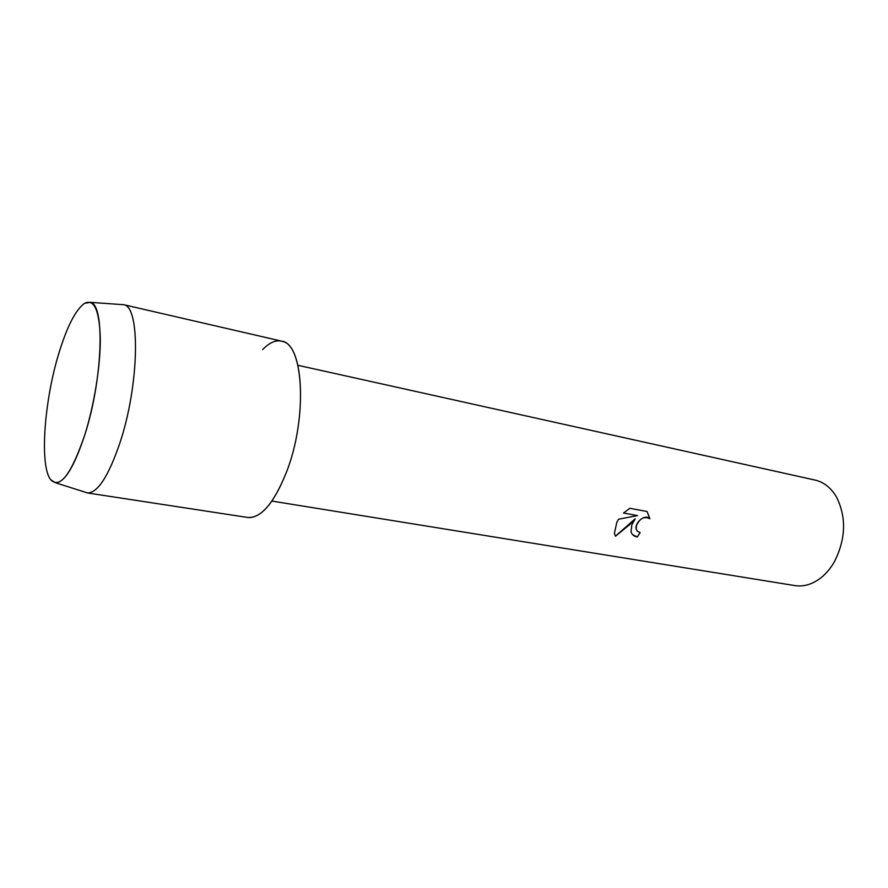 <?xml version="1.0" encoding="UTF-8"?>
<svg xmlns="http://www.w3.org/2000/svg" width="888" height="888" viewBox="0 0 888 888"><rect width="100%" height="100%" fill="white"/><g stroke="black" fill="none" stroke-linecap="round" stroke-linejoin="round"><path stroke-width="1.33" d="M84.893 434.565C94.406 404.173 100.599 364.99 100.288 337.862C99.334 310.045 94.073 298.546 84.493 303.363C75.535 309.856 66.9 326.795 58.597 354.19C44.078 401.787 39.505 465.9 50.705 479.742C60.029 489.166 71.417 474.103 84.893 434.565C102.897 378.987 105.139 303.818 90.299 302.331L84.493 303.363C75.535 309.856 66.9 326.795 58.597 354.19C44.078 401.787 39.505 465.9 50.705 479.742L55.711 482.85C64.724 482.384 74.448 466.289 84.893 434.565M249.317 517.615C262.193 517.005 274.57 501.864 286.447 472.216C307.159 419.658 304.14 346.32 283.039 341.58C276.645 339.427 269.852 342.091 262.67 349.583M631.79 524.919L635.198 518.836L629.725 524.553L615.473 536.219L614.418 533.277L616.838 522.244L618.57 519.191L637.551 515.595L623.52 513.02L629.87 508.302L647.063 511.51L649.927 518.781C644.244 515.961 639.737 518.281 636.396 525.751L636.274 529.292L637.44 531.302L640.137 532.589L637.284 536.985C633.877 536.352 631.812 534.587 631.068 531.69L631.79 524.919M271.906 501.076L794.904 585.592C803.851 586.935 812.587 584.304 821.1 577.677C826.395 573.426 830.913 567.932 834.687 561.216C845.842 538.572 846.464 517.205 836.54 497.125C831.068 487.823 823.931 482.14 815.117 480.086L297.913 365.301M637.251 531.113L636.252 529.259C634.276 522.999 645.11 513.331 649.905 518.759L647.052 511.51M632.578 534.632L637.262 536.963L640.093 532.589M635.175 518.803L615.451 536.186M623.543 512.998L637.551 515.595M84.749 492.041L87.646 492.962C97.813 492.74 108.547 476.101 119.858 443.057C139.361 385.081 140.559 306.316 123.721 304.728L120.679 304.506M87.179 492.907L247.719 517.471C260.983 518.414 273.893 503.318 286.447 472.216C307.814 418.07 303.74 342.957 281.507 341.125L123.266 304.606M90.299 302.331L123.721 304.728M55.711 482.85L87.646 492.962"/></g></svg>
